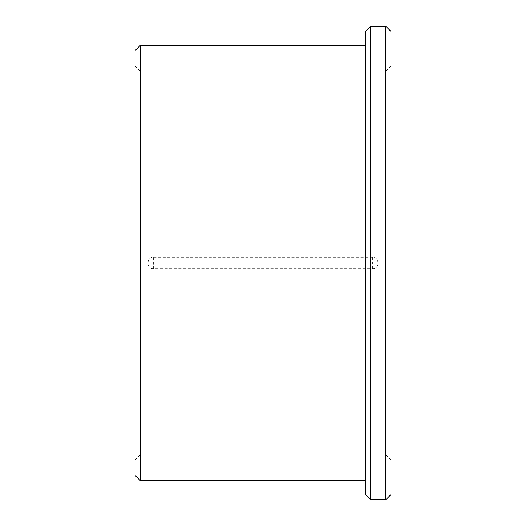 <?xml version="1.0" encoding="UTF-8"?>
<svg xmlns="http://www.w3.org/2000/svg" width="526" height="526" viewBox="0 0 526 526"><rect width="100%" height="100%" fill="white"/><g stroke="black" fill="none" stroke-linecap="round" stroke-linejoin="round"><path stroke-width="0.39" stroke-dasharray="2.63 1.97" d="M153.605 257.24L372.395 257.24C379.831 256.892 379.818 269.115 372.395 268.76L153.605 268.76C146.169 269.108 146.182 256.885 153.605 257.24L153.605 262.974L372.395 262.974L153.605 263.026L153.605 268.76M390.943 31.415L390.943 494.585M385.828 26.3L385.828 499.7M370.475 26.3L370.475 499.7M140.172 45.492L140.172 480.508M385.828 263L385.828 454.918L385.828 263M390.943 263L390.943 65.96L390.943 263M135.057 50.608L135.057 475.392M365.36 31.415L365.36 494.585M372.395 268.76L372.395 263.026M372.395 257.24L372.395 262.974M390.943 65.96L385.828 71.082L140.172 71.082L135.057 65.96M390.943 460.04L385.828 454.918L140.172 454.918L135.057 460.04"/><path stroke-width="0.79" d="M385.828 499.7L390.943 494.585L390.943 31.415L385.828 26.3L370.475 26.3L370.475 499.7L385.828 499.7L385.828 26.3M135.057 475.392L135.057 50.608L140.172 45.492L140.172 480.508L135.057 475.392M370.475 499.7L365.36 494.585L365.36 31.415L370.475 26.3M365.36 45.492L140.172 45.492M365.36 480.508L140.172 480.508"/></g></svg>
